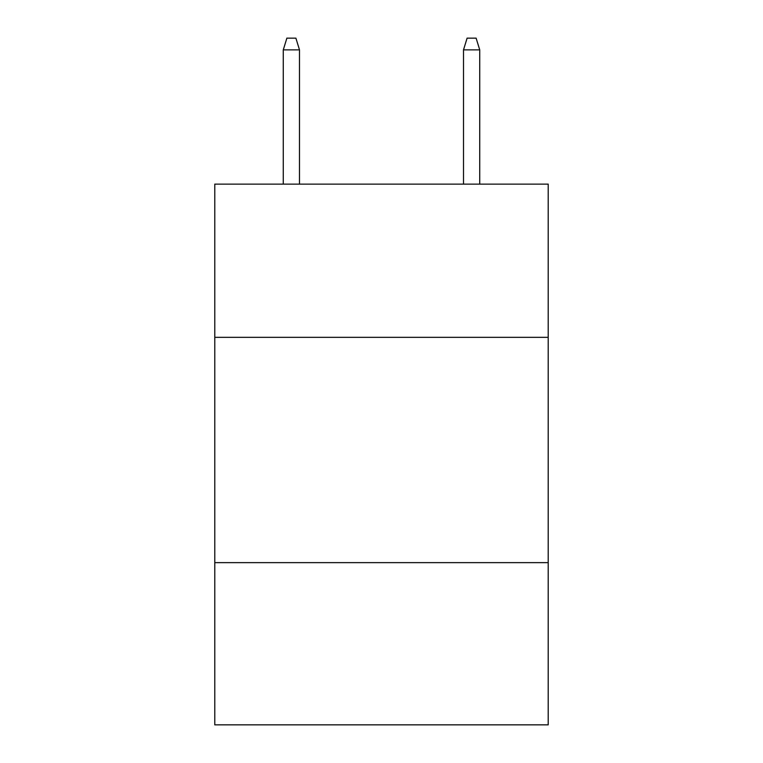 <?xml version="1.0" encoding="UTF-8"?>
<svg xmlns="http://www.w3.org/2000/svg" width="763" height="763" viewBox="0 0 763 763"><rect width="100%" height="100%" fill="white"/><g stroke="black" fill="none" stroke-linecap="round" stroke-linejoin="round"><path stroke-width="1.14" d="M548.215 337.341L548.215 184.141L214.784 184.141L214.784 337.341L548.215 337.341L548.215 724.85L214.784 724.85L214.784 337.341M548.215 562.636L214.784 562.636M299.497 184.141L299.497 49.862L283.273 49.862L283.273 184.141M283.273 49.862L286.878 38.15L295.891 38.15L299.497 49.862M463.503 49.862L467.109 38.15L476.122 38.15L479.727 49.862L463.503 49.862L463.503 184.141M479.727 49.862L479.727 184.141"/></g></svg>
